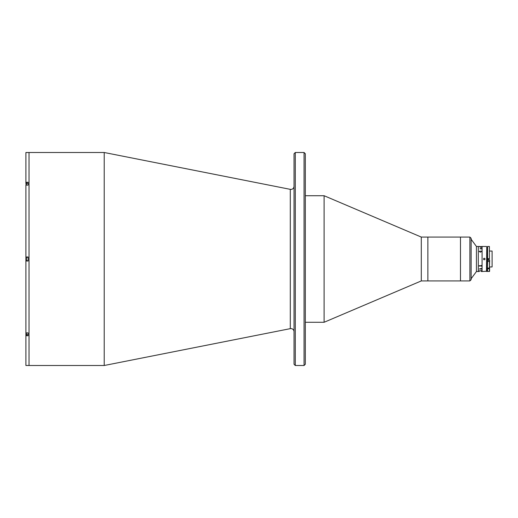 <?xml version="1.0" encoding="UTF-8"?>
<svg xmlns="http://www.w3.org/2000/svg" width="518" height="518" viewBox="0 0 518 518"><rect width="100%" height="100%" fill="white"/><g stroke="black" fill="none" stroke-linecap="round" stroke-linejoin="round"><path stroke-width="0.78" d="M294.036 331.727A3.134 3.134 0 0 0 290.294 328.652L104.209 365.501L104.209 152.499L28.095 152.499M294.036 186.273A3.134 3.134 0 0 1 290.294 189.348L104.209 152.499M294.036 364.251L294.036 153.749L295.292 152.499L295.292 365.501L294.036 364.251M304.06 152.499L305.316 153.749L305.316 364.251L304.06 365.501L304.06 152.499L295.292 152.499M304.06 365.501L295.292 365.501M104.209 365.501L29.034 365.501L29.034 152.499L29.034 365.501L28.095 365.501M469.884 280.924L469.884 237.076L471.134 238.325L471.134 279.675L469.884 280.924L421.296 280.924L324.106 322.274L324.106 195.726L305.316 195.726M324.106 322.274L305.316 322.274M421.296 280.924L421.296 237.076L324.106 195.726M469.884 237.076L460.483 237.076L460.483 280.924L460.483 237.076L427.874 237.076L427.874 280.924L427.874 237.076L421.296 237.076M28.095 152.519L25.9 152.519L25.9 182.284L28.095 182.284L28.095 185.12L25.9 185.12L25.9 256.993L28.095 256.993L28.095 261.007L25.9 261.007L25.9 332.88L28.095 332.88L28.095 334.706L26.45 334.706L26.211 332.88L26.211 334.466M28.095 365.481L25.9 365.481L25.9 335.716L28.095 335.716L28.095 332.88M26.528 335.716L26.528 334.706M26.528 183.294L26.528 182.284M26.211 183.605L25.9 185.12M26.211 334.395L25.9 335.716L25.9 332.88M25.9 256.993L25.9 261.007L25.9 256.993M25.9 182.284L25.9 183.605L25.9 182.284M26.45 259.906L26.45 258.094M26.45 259.453L26.45 258.547M28.095 257.278L26.45 257.278L26.45 260.722L28.095 260.722M26.211 185.12L26.211 183.534L26.211 185.12M26.45 185.12L26.45 183.294L28.095 183.294L28.095 185.12M26.211 332.88L26.211 333.851L26.211 332.88M479.273 271.529L476.437 271.529L471.134 278.736M480.367 246.471L478.315 246.471L478.315 271.529L478.315 246.471L476.437 246.471L471.134 239.264M476.437 271.529L476.437 246.471M480.957 265.883L479.862 265.883M480.827 251.088L481.494 251.534L480.374 252.175L479.241 251.489L479.797 251.029L479.331 251.515L480.374 251.981L481.403 251.528L480.866 251.029L481.494 251.534M479.331 251.515L480.374 251.975L481.403 251.521M481.468 247.235L479.972 247.118L481.468 246.821L480.095 246.976L481.274 247.209M481.494 248.873L480.005 248.769L481.131 248.342L481.494 248.873M479.241 251.489L479.823 251.088M486.46 271.529L486.778 246.782L486.778 271.218L482.077 271.529L482.077 246.471L481.468 246.471M480.031 270.882L481.468 270.584L481.468 270.92L480.128 270.888M481.371 271.529L482.077 271.529L482.077 246.471L486.46 246.471M479.241 270.759L479.577 270.759L479.241 270.759M479.273 269.01L481.468 268.454L481.468 269.101L479.273 269.01M479.273 266.11L479.182 265.728L481.274 265.728L481.468 265.365L481.468 266.233L481.274 265.883L479.273 266.11M484.272 259.783C483.262 259.259 483.262 258.741 484.272 258.217C485.282 258.741 485.282 259.259 484.272 259.783L483.715 259.557M484.272 258.217L483.547 258.696M484.822 259.55L484.99 258.702M487.399 265.702L486.778 265.702M487.399 252.298L486.778 252.298M487.399 266.958L487.587 271.529L489.594 271.341L489.594 266.958L492.1 266.958L492.1 251.042L489.594 251.042M487.399 259.311L487.587 246.471L487.587 258.689L489.406 258.689L489.406 246.471L487.587 246.471M489.406 246.471L489.406 258.689M487.399 271.341L487.587 268.065L489.406 268.065L489.406 268.693L487.587 268.693L487.587 271.529M489.406 271.529L489.406 268.693M487.399 268.693L487.399 261.493M487.399 267.877L487.587 261.506M489.594 261.493L489.406 268.065L489.406 261.506M489.594 267.877L489.594 271.341M489.406 259.311L487.587 259.311L487.587 260.256L489.685 260.256L489.529 261.506L487.308 261.35L489.685 261.35M487.308 261.35L487.587 260.256M290.294 328.652L290.294 189.348M26.45 332.88L26.45 334.706"/></g></svg>
